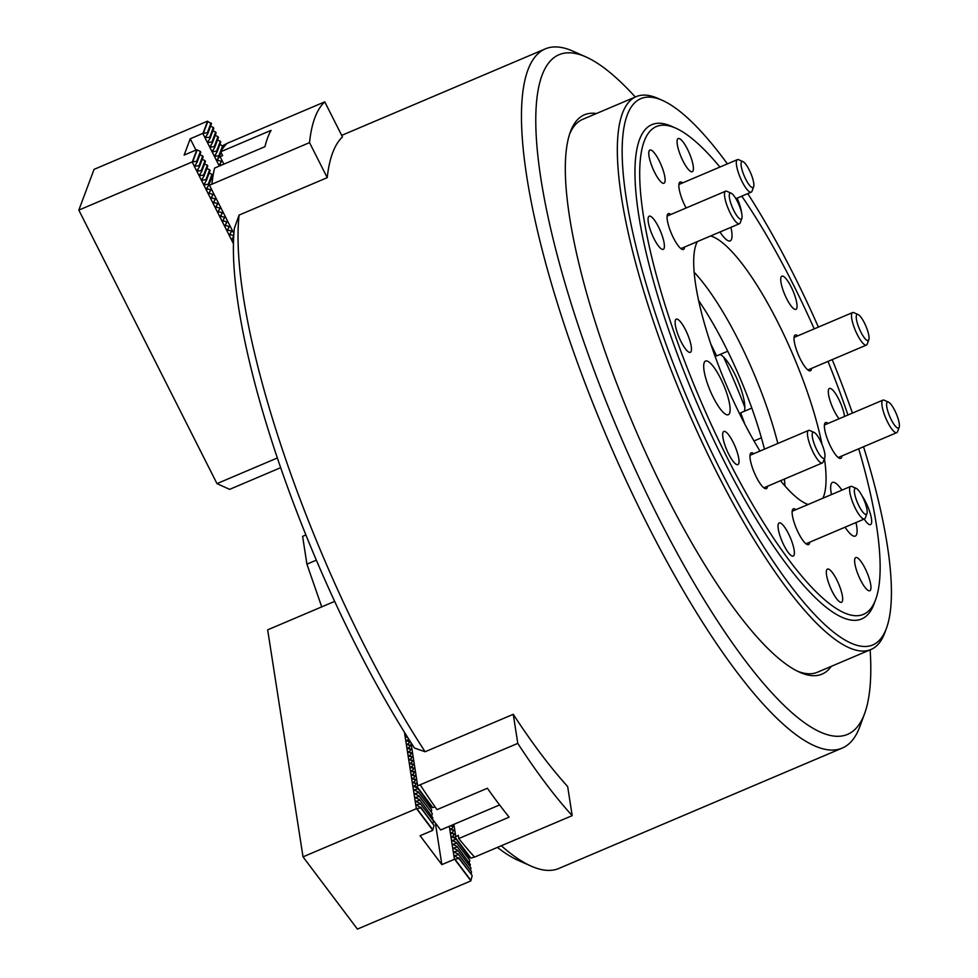 <?xml version="1.0" encoding="UTF-8"?>
<svg xmlns="http://www.w3.org/2000/svg" width="978" height="978" viewBox="0 0 978 978"><rect width="100%" height="100%" fill="white"/><g stroke="black" fill="none" stroke-linecap="round" stroke-linejoin="round"><path stroke-width="1.47" d="M831.288 666.348A303.852 76.125 -113 0 1 799.833 672.302A303.852 76.125 -113 0 1 665.774 494.611A303.852 76.125 -113 0 1 570.308 132.03A303.852 76.125 -113 0 1 596.433 113.534M797.669 671.287A300.319 75.233 67 0 0 817.486 672.216L871.007 649.478A300.319 75.233 -113 0 1 716.581 472.044A300.319 75.233 -113 0 1 636.152 96.651A300.319 75.233 -113 0 1 658.06 98.46L662.338 100.355A296.786 74.352 67 0 0 720.175 469.55A296.786 74.352 67 0 0 886.52 628.059A296.786 74.352 67 0 0 863.537 446.763M635.297 97.018A369.219 92.494 67 0 0 585.785 56.858A369.219 92.494 67 0 0 657.729 516.152A369.219 92.494 67 0 0 864.686 713.353A369.219 92.494 67 0 0 870.151 649.844M864.686 713.353L859.87 726.52A379.819 95.147 -113 0 1 842.266 748.06A379.819 95.147 -113 0 1 646.984 523.658A379.819 95.147 -113 0 1 545.247 48.9A379.819 95.147 -113 0 1 572.974 51.174L585.785 56.858M723.5 356.946A203.155 50.893 -113 0 1 744.845 407.325M219.133 160.636L216.945 160.429L220.967 152.311L219.255 156.908L222.642 155.636L220.686 151.773A370.98 92.934 -113 0 1 227.165 143.314L324.757 101.859L342.459 136.896A379.819 95.147 67 0 0 327.227 177.654L239.072 215.099A379.819 95.147 67 0 0 363.645 644.025A379.819 95.147 67 0 0 425.112 751.752L513.254 714.307A379.819 95.147 67 0 0 567.668 786.556L572.191 815.64A370.98 92.934 -113 0 1 517.79 743.39L417.667 785.835L416.983 786.593L432.777 807.559L435.149 807.021M501.311 845.75A379.819 95.147 67 0 0 531.213 866.153A379.819 95.147 67 0 0 558.927 868.427L842.266 748.06M531.213 866.153L518.401 860.469A369.219 92.494 -113 0 1 497.435 847.4M425.112 751.752L414.464 748.048A369.219 92.494 -113 0 1 234.329 228.412L239.072 215.099M636.152 96.651L582.631 119.389A300.319 75.233 67 0 0 569.538 134.292M221.37 165.196L219.916 163.974M233.546 239.476L232.409 238.339M233.742 235.625L230.563 234.696L230.087 233.754M230.6 232.96L231.468 231.052L228.253 230.111L227.776 229.17M228.277 228.375L229.158 226.468L225.93 225.527L225.466 224.585M225.967 223.791L226.835 221.884L223.62 220.942L223.143 220.001M223.644 219.206L224.524 217.299L221.297 216.358L220.832 215.417M221.334 214.622L222.202 212.715L218.986 211.774L218.51 210.845M219.023 210.038L219.891 208.131L216.676 207.189L216.199 206.26M216.7 205.453L217.581 203.546L214.353 202.605L213.876 201.676M214.39 200.869L215.258 198.962L212.043 198.021L211.566 197.091M212.067 196.285L212.947 194.377L209.72 193.436L209.255 192.507M220.417 163.179L221.297 161.26L218.07 160.331L217.593 159.39M226.933 143.534L223.669 145.086L221.982 149.61M209.757 191.7L210.625 189.793L207.409 188.852L206.933 187.923M327.227 177.654L309.525 142.617A370.98 92.934 -113 0 1 324.757 101.859M309.525 142.617L209.463 185.245L233.876 233.571M211.933 184.072A370.98 92.934 -113 0 1 214.598 168.069L264.965 146.676A370.98 92.934 -113 0 1 271.053 130.367L220.686 151.773M213.461 173.351L208.595 185.441L209.463 185.245M220.123 156.712L223.876 164.133M218.106 158.595L219.292 157.079M207.434 187.116L208.632 185.6M232.911 237.544L233.693 236.603M212.752 174.328L212.299 175.001M223.412 145.795L222.96 146.48M219.365 156.59L218.913 155.71L222.617 145.808L221.957 149.646M208.705 185.123L208.253 184.231L211.957 174.341L212.397 175.221L208.705 185.123L206.285 188.95M217.055 152.006L216.603 151.125L220.307 141.223L220.747 142.103L217.055 152.006L214.634 155.844M206.382 180.539L205.942 179.646L209.647 169.756L210.087 170.637L206.382 180.539L203.962 184.365M214.732 147.421L214.292 146.541L217.984 136.639L218.436 137.519L214.732 147.421L212.312 151.26M204.072 175.954L203.632 175.074L207.324 165.172L207.776 166.052L204.072 175.954L201.651 179.781M212.422 142.837L211.969 141.957L215.673 132.054L216.114 132.935L212.422 142.837L210.001 146.676M201.761 171.37L201.309 170.49L205.013 160.588L205.453 161.468L201.761 171.37L199.341 175.196M210.099 138.253L209.659 137.372L213.351 127.47L213.803 128.35L210.099 138.253L207.678 142.091M199.439 166.786L198.999 165.905L202.691 156.003L203.143 156.883L199.439 166.786L197.018 170.624M277.324 457.985L216.982 483.621L78.827 210.111L94.059 169.365L207.397 121.211L211.48 123.766L207.788 133.668L207.336 132.788L211.04 122.886M210.563 126.235L213.351 127.47M212.874 130.82L215.673 132.054M215.197 135.404L217.984 136.639M217.507 139.988L220.307 141.223M219.83 144.573L222.617 145.808M221.224 165.258L219.255 165.013L221.529 161.419M220.026 164.194L219.255 165.013M217.715 159.622L216.945 160.429M218.913 155.71L214.891 156.37L215.771 154.035M216.603 151.125L212.581 151.786L213.448 149.451M214.292 146.541L210.27 147.201L211.138 144.866M211.969 141.957L207.947 142.617L208.827 140.282M209.659 137.372L205.368 137.507L207.788 133.668M206.505 135.697L205.368 137.507M207.336 132.788L203.008 133.314L190.233 138.79L184.133 155.086L196.737 149.744L200.38 151.419L200.82 152.299L197.128 162.201L196.676 161.321L200.38 151.419M219.304 166.077L202.825 133.436M195.93 150.074L190.233 138.79M199.903 154.768L202.691 156.003M202.214 159.353L205.013 160.588M204.536 163.937L207.324 165.172M206.847 168.522L209.647 169.756M209.17 173.106L211.957 174.341M233.424 243.656L192.165 161.969L78.827 210.111M233.546 239.659L231.749 239.378L233.705 236.285M232.519 238.571L231.749 239.378M231.627 235.001L229.439 234.793L231.7 231.211M230.209 233.986L229.439 234.793M229.317 230.417L227.128 230.209L229.39 226.627M227.886 229.402L227.128 230.209M226.994 225.832L224.806 225.625L227.067 222.043M225.576 224.818L224.806 225.625M224.683 221.248L222.495 221.04L224.757 217.458M223.253 220.233L222.495 221.04M222.361 216.664L220.172 216.456L222.434 212.874M220.942 215.649L220.172 216.456M220.05 212.092L217.862 211.871L220.123 208.29M218.632 211.065L217.862 211.871M217.739 207.507L215.539 207.287L217.813 203.705M216.309 206.48L215.539 207.287M215.417 202.923L213.228 202.703L215.49 199.121M213.999 201.896L213.228 202.703M213.106 198.338L210.918 198.118L213.18 194.536M211.676 197.311L210.918 198.118M210.783 193.754L208.595 193.534L210.857 189.952M209.365 192.727L208.595 193.534M208.473 189.17L206.554 189.487L207.055 188.143M208.253 184.231L204.231 184.903L205.111 182.568M205.942 179.646L201.92 180.319L202.788 177.984M203.632 175.074L199.61 175.734L200.478 173.399M201.309 170.49L197.287 171.15L198.167 168.815M198.999 165.905L194.708 166.04L197.128 162.201M195.844 164.231L194.708 166.04M196.676 161.321L192.165 161.969M216.982 483.621L229.61 489.367L280.637 467.692M192.348 161.835L196.871 149.732M203.008 133.314L207.532 121.199M499.587 804.943L440.65 829.98L432.484 819.136M305.869 534.966L302.605 536.347L306.921 564.159L321.725 606.873M316.322 560.174L306.921 564.159M417.74 788.134L431.066 806.41L417.74 788.134L413.315 786.165L415.161 785.407M455.834 838.708L469.159 856.985L455.834 838.708L451.396 836.74L453.254 835.982M418.339 791.948L431.555 809.491L418.339 791.948L413.902 789.967L417.863 788.867M456.42 842.523L469.636 860.065L456.42 842.523L451.983 840.542L455.944 839.442M418.926 795.75L432.142 813.293L418.926 795.75L414.501 793.781L418.45 792.669M457.007 846.325L470.345 864.601L457.007 846.325L452.582 844.356L456.53 843.244M419.525 799.552L432.851 817.828L419.525 799.552L415.088 797.583L419.049 796.483M457.606 850.126L470.821 867.669L457.606 850.126L453.169 848.158L457.129 847.058M420.112 803.354L433.327 820.897L420.112 803.354L415.687 801.385L419.635 800.285M458.193 853.928L471.408 871.471L458.193 853.928L453.768 851.96L457.716 850.86M404.452 732.29L416.359 808.708L420.821 807.889L416.2 804.747L420.222 804.087M334.635 601.397L267.666 629.844L303.021 856.85L416.359 808.708M415.98 783.806L412.716 782.363L414.574 781.605M415.381 780.004L412.129 778.561L413.975 777.803M414.794 776.202L411.53 774.759L413.388 774.001M414.195 772.4L410.943 770.945L412.802 770.187M413.608 768.598L410.344 767.143L412.203 766.385M413.009 764.784L409.758 763.341L411.616 762.583M412.423 760.982L409.159 759.539L411.017 758.781M411.824 757.18L408.572 755.725L410.43 754.979M411.237 753.378L407.985 751.923L409.831 751.165M410.65 749.564L407.386 748.121L409.244 747.363M410.051 745.762L406.799 744.319L408.645 743.561M409.464 741.96L406.2 740.517L408.058 739.759M407.838 737.693L405.613 736.703L406.811 736.055M420.711 807.156L434.036 825.444L420.821 807.889M431.066 806.41L430.577 808.195M431.665 810.224L431.164 811.997M432.252 814.026L431.763 815.799M432.851 817.828L432.349 819.601M433.437 821.63L432.948 823.415M434.036 825.444L432.679 830.383L420.088 835.725L441.848 864.625L454.44 859.283L458.902 858.464L454.354 855.762L458.315 854.662M435.357 822.963L441.848 864.625M449.305 826.3L454.44 859.283M454.061 834.381L450.797 832.938L452.655 832.18M453.462 830.579L450.21 829.136L452.068 828.378M452.875 826.777L450.589 825.762M458.792 857.73L472.007 875.286L458.902 858.464M469.159 856.985L468.658 858.77M469.746 860.799L469.244 862.572M470.345 864.601L469.843 866.374M470.931 868.403L470.43 870.175M471.518 872.205L471.029 873.99M472.117 876.019L470.76 880.946L357.422 929.1L303.021 856.85M470.846 880.775L454.684 859.32M432.765 830.2L416.591 808.745M406.934 737.29L407.141 736.593M407.52 741.104L408.535 738.806M408.119 744.906L409.806 741.287L408.315 741.458M408.706 748.708L410.393 745.089L408.914 745.26M409.305 752.51L410.98 748.891L409.501 749.062M409.892 756.312L411.579 752.705L410.1 752.864M410.491 760.126L412.166 756.507L410.687 756.666M411.078 763.928L412.765 760.309L411.286 760.481M411.665 767.73L413.352 764.111L411.872 764.283M412.264 771.532L413.951 767.913L412.471 768.085M412.85 775.346L414.538 771.728L413.058 771.886M413.449 779.148L415.137 775.53L413.657 775.701M414.036 782.95L415.723 779.332L414.244 779.503M451.53 829.723L453.217 826.104L451.738 826.276M452.129 833.525L453.804 829.906L452.325 830.077M414.635 786.752L416.322 783.134L414.843 783.305M572.191 815.64L474.599 857.095A370.98 92.934 -113 0 1 458.768 838.549L509.135 817.156A370.98 92.934 -113 0 1 487.374 788.256L437.007 809.65A370.98 92.934 -113 0 1 420.198 784.845M452.716 837.327L454.403 833.708L452.924 833.879M410.919 742.559L417.667 785.835M513.254 714.307L517.79 743.39M474.538 857.034L470.858 858.134L455.076 837.168L453.511 837.681M458.768 838.549L458.266 835.346L454.929 837.082L470.858 858.134M453.865 824.368L455.748 836.41M430.943 806.85L432.777 807.559M469.037 857.425L470.614 857.914M432.533 807.339L416.983 786.593L415.43 787.107M683.023 161.052A18.02 4.511 67 0 0 692.29 171.7A18.02 4.511 67 0 0 687.461 149.182A18.02 4.511 67 0 0 678.194 138.534A18.02 4.511 67 0 0 683.023 161.052M741.605 212.911A18.02 4.511 67 0 0 737.094 198.155M786.667 298.693A18.02 4.511 67 0 0 795.933 309.341A18.02 4.511 67 0 0 791.104 286.811A18.02 4.511 67 0 0 781.838 276.163A18.02 4.511 67 0 0 786.667 298.693M844.515 416.457A18.02 4.511 67 0 0 838.684 399.097A18.02 4.511 67 0 0 829.417 388.449A18.02 4.511 67 0 0 834.246 410.968A18.02 4.511 67 0 0 839.087 418.755M864.197 519.061A18.02 4.511 67 0 0 870.554 524.611A18.02 4.511 67 0 0 865.726 502.093A18.02 4.511 67 0 0 862.119 495.956M860.579 580.088A18.02 4.511 67 0 0 869.845 590.736A18.02 4.511 67 0 0 865.017 568.206A18.02 4.511 67 0 0 855.75 557.558A18.02 4.511 67 0 0 860.579 580.088M832.278 591.604A18.02 4.511 67 0 0 841.545 602.252A18.02 4.511 67 0 0 836.716 579.734A18.02 4.511 67 0 0 827.449 569.086A18.02 4.511 67 0 0 832.278 591.604M783.989 545.443A18.02 4.511 67 0 0 793.256 556.091A18.02 4.511 67 0 0 788.427 533.572A18.02 4.511 67 0 0 779.16 522.924A18.02 4.511 67 0 0 783.989 545.443M728.634 453.975A18.02 4.511 67 0 0 737.901 464.623A18.02 4.511 67 0 0 733.072 442.093A18.02 4.511 67 0 0 723.806 431.445A18.02 4.511 67 0 0 728.634 453.975M681.067 341.689A18.02 4.511 67 0 0 690.334 352.337A18.02 4.511 67 0 0 685.505 329.818A18.02 4.511 67 0 0 676.238 319.17A18.02 4.511 67 0 0 681.067 341.689M654.013 238.693A18.02 4.511 67 0 0 663.28 249.341A18.02 4.511 67 0 0 658.451 226.823A18.02 4.511 67 0 0 649.184 216.175A18.02 4.511 67 0 0 654.013 238.693M654.722 172.58A18.02 4.511 67 0 0 663.989 183.228A18.02 4.511 67 0 0 659.172 160.698A18.02 4.511 67 0 0 649.905 150.05A18.02 4.511 67 0 0 654.722 172.58M811.593 368.364A19.438 4.866 -113 0 1 810.42 370.784A19.438 4.866 -113 0 1 800.432 359.305A19.438 4.866 -113 0 1 795.224 335.014A19.438 4.866 -113 0 1 797.779 335.845M751.813 408.095L740.701 412.814A180.196 45.147 67 0 1 744.82 424.146M720.053 354.488A31.797 7.971 -113 0 1 734.331 373.18A31.797 7.971 -113 0 1 744.258 411.31M841.948 455.931A19.438 4.866 -113 0 1 840.774 458.352A19.438 4.866 -113 0 1 830.787 446.873A19.438 4.866 -113 0 1 825.579 422.582A19.438 4.866 -113 0 1 828.134 423.413M809.711 542.203A19.438 4.866 -113 0 1 808.537 544.624A19.438 4.866 -113 0 1 798.537 533.144A19.438 4.866 -113 0 1 793.341 508.853A19.438 4.866 -113 0 1 795.896 509.685M767.559 486.225A19.438 4.866 -113 0 1 766.385 488.645A19.438 4.866 -113 0 1 756.385 477.166A19.438 4.866 -113 0 1 751.177 452.875A19.438 4.866 -113 0 1 753.745 453.706M684.624 247.006A19.438 4.866 -113 0 1 683.451 249.427A19.438 4.866 -113 0 1 673.463 237.947A19.438 4.866 -113 0 1 668.255 213.656A19.438 4.866 -113 0 1 670.81 214.488M686.104 207.984A19.438 4.866 -113 0 1 685.26 206.358A19.438 4.866 -113 0 1 680.052 182.079A19.438 4.866 -113 0 1 682.62 182.91M713.329 397.496A29.144 7.298 67 0 0 728.317 414.709A29.144 7.298 67 0 0 720.505 378.278A29.144 7.298 67 0 0 705.517 361.053A29.144 7.298 67 0 0 713.329 397.496M719.979 231.982A29.144 7.298 67 0 0 730.199 240.881A29.144 7.298 67 0 0 730.908 227.348M845.053 527.191A29.144 7.298 67 0 0 855.285 536.078A29.144 7.298 67 0 0 855.982 522.545M818.403 327.092A296.786 74.352 67 0 0 793.28 273.913A296.786 74.352 67 0 0 747.754 193.62M727.412 163.876A296.786 74.352 67 0 0 662.338 100.355M784.918 485.907A140.441 35.184 67 0 0 784.405 479.061M777.828 443.474A140.441 35.184 67 0 0 738.598 340.491A140.441 35.184 67 0 0 694.111 272.177M764.454 449.159A140.441 35.184 67 0 0 725.224 346.175A140.441 35.184 67 0 0 698.573 300.478M697.326 241.615A145.856 36.541 67 0 0 741.911 418.462A145.856 36.541 67 0 0 759.979 451.054M780.542 480.711A145.856 36.541 67 0 0 808.121 504.489M822.901 498.218A145.856 36.541 67 0 0 824.454 458.425M822.009 444.33A145.856 36.541 67 0 0 777.84 322.324A145.856 36.541 67 0 0 710.603 235.967M814.209 328.865A264.989 66.382 67 0 0 792.51 283.058A264.989 66.382 67 0 0 741.764 196.162M719.918 167.055A264.989 66.382 67 0 0 675.602 128.094A264.989 66.382 67 0 0 727.229 457.728A264.989 66.382 67 0 0 875.762 599.257A264.989 66.382 67 0 0 858.708 448.816M675.602 128.094L671.324 126.199A268.522 67.274 67 0 0 723.647 460.235A268.522 67.274 67 0 0 874.161 603.646L875.762 599.257M841.924 490.125A29.144 7.298 67 0 0 832.486 482.423A29.144 7.298 67 0 0 831.483 494.562M847.95 414.99A264.989 66.382 67 0 0 827.999 361.395M710.737 343.914A180.196 45.147 67 0 1 716.605 355.943L727.742 351.212M754.001 440.956L761.41 437.814M886.52 628.059L884.919 632.448A300.319 75.233 -113 0 1 871.007 649.478M852.425 413.095A296.786 74.352 67 0 0 832.205 359.611M752.987 187.556A14.132 3.545 67 0 0 753.647 186.749A14.132 3.545 67 0 0 750.725 173.167A14.132 3.545 67 0 0 742.974 161.627A14.132 3.545 67 0 0 741.96 161.529A14.132 3.545 67 0 0 744.197 175.881A14.132 3.545 67 0 0 752.987 187.556M753.647 186.749L752.045 191.138A17.665 4.425 -113 0 1 751.226 192.14A17.665 4.425 -113 0 1 751.214 192.153A17.665 4.425 -113 0 1 740.236 177.58A17.665 4.425 -113 0 1 737.412 159.622A17.665 4.425 -113 0 1 738.708 159.732L742.974 161.627M737.412 159.622A17.665 4.425 -113 0 1 737.424 159.622L678.879 184.487M729.258 195.527A14.132 3.545 67 0 0 734.759 212.36A14.132 3.545 67 0 0 741.85 218.338A14.132 3.545 67 0 0 742.082 216.725A14.132 3.545 67 0 0 738.194 203.082A14.132 3.545 67 0 0 731.177 193.204A14.132 3.545 67 0 0 729.258 195.527M741.85 218.338L740.248 222.727A17.665 4.425 -113 0 1 739.429 223.73A17.665 4.425 -113 0 1 730.358 213.314A17.665 4.425 -113 0 1 724.502 194.206A17.665 4.425 -113 0 1 725.615 191.199A17.665 4.425 -113 0 1 726.899 191.309L731.177 193.204M818.684 437.679A14.132 3.545 67 0 0 814.099 432.423A14.132 3.545 67 0 0 812.645 438.511A14.132 3.545 67 0 0 818.513 453.01A14.132 3.545 67 0 0 824.772 457.557A14.132 3.545 67 0 0 818.684 437.679M824.772 457.557L823.17 461.946A17.665 4.425 -113 0 1 822.351 462.949A17.665 4.425 -113 0 1 815.346 456.261A17.665 4.425 -113 0 1 808.537 430.43A17.665 4.425 -113 0 1 809.833 430.528L814.099 432.423M887.401 409.696A14.132 3.545 67 0 0 893.758 424.049A14.132 3.545 67 0 0 899.173 427.252A14.132 3.545 67 0 0 898.586 420.406A14.132 3.545 67 0 0 888.501 402.129A14.132 3.545 67 0 0 887.401 409.696M899.173 427.252L897.572 431.64A17.665 4.425 -113 0 1 896.753 432.643A17.665 4.425 -113 0 1 889.76 425.992A17.665 4.425 -113 0 1 882.853 409.696A17.665 4.425 -113 0 1 882.938 400.124A17.665 4.425 -113 0 1 884.222 400.234L888.501 402.129M863.892 513.267A14.132 3.545 67 0 0 866.936 513.536A14.132 3.545 67 0 0 864.711 501.677A14.132 3.545 67 0 0 857.62 489.391A14.132 3.545 67 0 0 856.251 488.401A14.132 3.545 67 0 0 855.616 497.606A14.132 3.545 67 0 0 863.892 513.267M866.936 513.536L865.334 517.924A17.665 4.425 -113 0 1 864.515 518.927A17.665 4.425 -113 0 1 861.52 517.582A17.665 4.425 -113 0 1 851.875 500.1A17.665 4.425 -113 0 1 850.701 486.408A17.665 4.425 -113 0 1 851.985 486.506L856.251 488.401M865.921 326.151A14.132 3.545 67 0 0 858.146 314.574A14.132 3.545 67 0 0 859.356 328.828A14.132 3.545 67 0 0 868.819 339.696A14.132 3.545 67 0 0 865.921 326.151M868.819 339.696L867.217 344.085A17.665 4.425 -113 0 1 866.398 345.087A17.665 4.425 -113 0 1 855.395 330.503A17.665 4.425 -113 0 1 852.584 312.569A17.665 4.425 -113 0 1 853.867 312.679L858.146 314.574M203.314 133.448L207.801 121.455M192.654 161.981L197.14 149.989M432.802 829.809L416.799 808.561M470.895 880.383L454.88 859.136M545.247 48.9L341.689 135.38M751.226 192.14L735.872 198.668M739.429 223.73L680.896 248.595M725.615 191.199L667.082 216.077M808.537 430.43L750.004 455.296M822.351 462.949L763.818 487.814M896.753 432.643L838.219 457.521M882.938 400.124L824.405 425.002M864.515 518.927L805.982 543.792M850.701 486.408L792.156 511.274M852.584 312.569L794.05 337.434M866.398 345.087L807.865 369.953"/></g></svg>
